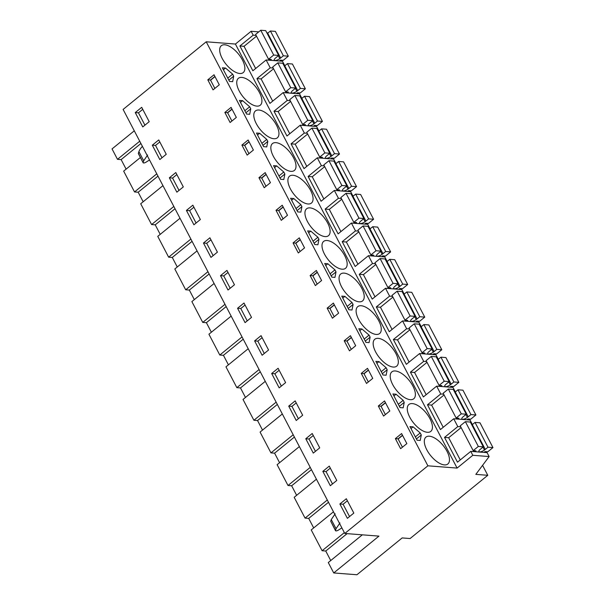<?xml version="1.0" encoding="UTF-8"?>
<svg xmlns="http://www.w3.org/2000/svg" width="605" height="605" viewBox="0 0 605 605"><rect width="100%" height="100%" fill="white"/><g stroke="black" fill="none" stroke-linecap="round" stroke-linejoin="round"><path stroke-width="0.91" d="M489.135 456.563L487.086 452.646L470.758 451.383L472.808 455.293L457.093 468.081L427.886 465.812L344.789 533.466L378.957 536.121L333.726 572.95L356.927 574.75L402.166 537.928L410.099 538.541L487.781 475.303L475.825 474.373L489.135 456.563L472.808 455.293M258.766 31.861L251.128 31.271L253.177 35.181L239.905 45.988L252.86 70.777L266.132 59.971L268.181 63.888L270.223 67.798L256.951 78.605L269.913 103.394L283.185 92.588L285.235 96.505L287.277 100.415L274.005 111.222L286.967 136.012L300.239 125.205L304.33 133.032L291.058 143.839L304.02 168.629L317.292 157.822L321.384 165.649L308.111 176.456L321.066 201.246L334.346 190.439L338.437 198.266L325.165 209.073L338.119 233.863L351.392 223.056L353.441 226.973L355.483 230.883L342.211 241.69L355.173 266.48L368.445 255.673L370.494 259.59L372.536 263.508L359.264 274.307L372.226 299.097L385.498 288.29L387.548 292.207L389.59 296.125L376.318 306.924L389.28 331.714L402.552 320.907L406.643 328.742L393.371 339.541L406.333 364.331L419.605 353.532L423.697 361.359L410.424 372.158L423.379 396.948L436.651 386.149L440.75 393.976L427.478 404.775L440.432 429.565L453.705 418.766L455.754 422.676L457.796 426.593L444.524 437.4L457.486 462.182L470.758 451.383M251.128 31.271L235.421 44.059L457.093 468.081M453.705 418.766L470.032 420.029L472.399 424.551M457.796 426.593L460.73 426.82M443.223 427.304L431.615 405.1L427.478 404.775M440.75 393.976L443.677 394.203M436.651 386.149L452.979 387.412L455.346 391.934M426.17 394.679L414.561 372.483L410.424 372.158M423.697 361.359L426.623 361.586M419.605 353.532L435.933 354.795L438.292 359.317M409.116 362.062L397.508 339.866L393.371 339.541M406.643 328.742L409.57 328.969M402.552 320.907L418.879 322.178L421.239 326.7M392.063 329.445L380.454 307.249L376.318 306.924M389.59 296.125L392.524 296.352M385.498 288.29L401.826 289.561L404.193 294.083M375.009 296.828L363.408 274.632L359.264 274.307M372.536 263.508L375.471 263.735M368.445 255.673L384.772 256.943L387.139 261.466M357.956 264.211L346.355 242.015L342.211 241.69M355.483 230.883L358.417 231.118M351.392 223.056L367.719 224.326L370.086 228.849M340.91 231.594L329.301 209.398L325.165 209.073M338.437 198.266L341.364 198.493M334.346 190.439L350.673 191.709L353.033 196.232M323.856 198.977L312.248 176.781L308.111 176.456M321.384 165.649L324.31 165.876M317.292 157.822L333.62 159.092L335.979 163.615M306.803 166.36L295.195 144.164L291.058 143.839M304.33 133.032L307.257 133.259M300.239 125.205L316.566 126.475L318.933 130.998M289.75 133.743L278.149 111.547L274.005 111.222M287.277 100.415L290.211 100.642M283.185 92.588L299.513 93.858L301.88 98.381M272.696 101.126L261.095 78.922L256.951 78.605M270.223 67.798L273.157 68.025M266.132 59.971L282.459 61.241L284.826 65.763M255.65 68.509L244.042 46.305L239.905 45.988M253.177 35.181L256.104 35.408M266.669 32.473L267.773 33.146M134.287 130.816L112.046 148.921L117.483 159.327L121.129 159.607L126.112 169.135M344.789 533.466L123.11 109.437L206.214 41.79L427.886 465.812M235.421 44.059L206.214 41.79M429.399 436.205A17.341 8.031 50.9 0 0 425.95 437.105A17.341 8.031 50.9 0 0 428.544 452.744A17.341 8.031 50.9 0 0 444.403 464.905A17.341 8.031 50.9 0 0 447.844 464.005A17.341 8.031 50.9 0 0 445.25 448.365A17.341 8.031 50.9 0 0 429.399 436.205M409.963 426.593L417.087 440.221L420.218 440.47L421.277 434.987L420.218 432.953L413.094 426.835L409.963 426.593M292.979 175.261A17.341 8.031 50.9 0 0 289.538 176.168A17.341 8.031 50.9 0 0 292.132 191.808A17.341 8.031 50.9 0 0 307.983 203.968A17.341 8.031 50.9 0 0 311.431 203.068A17.341 8.031 50.9 0 0 308.837 187.429A17.341 8.031 50.9 0 0 292.979 175.261M249.699 114.292L250.757 108.809L249.699 106.775L242.575 100.657L239.444 100.415L246.568 114.05L249.699 114.292M275.925 142.644A17.341 8.031 50.9 0 0 272.484 143.551A17.341 8.031 50.9 0 0 275.078 159.191A17.341 8.031 50.9 0 0 290.937 171.351A17.341 8.031 50.9 0 0 294.378 170.444A17.341 8.031 50.9 0 0 291.784 154.812A17.341 8.031 50.9 0 0 275.925 142.644M259.628 133.274L256.497 133.032L263.621 146.667L266.752 146.909L267.811 141.426L266.745 139.392L259.628 133.274L257.518 134.991M284.864 174.043L283.798 172.009L276.682 165.891L273.543 165.649L280.675 179.284L283.805 179.526L284.864 174.043L280.002 177.999M342.09 269.202A17.341 8.031 50.9 0 0 345.538 268.302A17.341 8.031 50.9 0 0 342.944 252.663A17.341 8.031 50.9 0 0 327.086 240.503A17.341 8.031 50.9 0 0 323.637 241.403A17.341 8.031 50.9 0 0 326.231 257.042A17.341 8.031 50.9 0 0 342.09 269.202M369.065 342.611L370.124 337.129L369.058 335.102L361.941 328.984L358.81 328.734L365.934 342.37L369.065 342.611M375.856 361.359L382.988 374.987L386.119 375.229L387.177 369.746L386.111 367.719L378.987 361.601L375.856 361.359M392.91 393.976L400.041 407.604L403.172 407.846L404.223 402.37L403.164 400.336L396.041 394.218L392.91 393.976M412.345 403.588A17.341 8.031 50.9 0 0 408.897 404.488A17.341 8.031 50.9 0 0 411.491 420.127A17.341 8.031 50.9 0 0 427.349 432.288A17.341 8.031 50.9 0 0 430.798 431.388A17.341 8.031 50.9 0 0 428.204 415.748A17.341 8.031 50.9 0 0 412.345 403.588M353.07 304.512L352.004 302.485L344.888 296.367L341.757 296.117L348.881 309.752L352.012 309.994L353.07 304.512L348.208 308.467M336.017 271.895L334.958 269.86L327.834 263.75L324.704 263.5L331.827 277.135L334.958 277.377L336.017 271.895L331.162 275.85M310.032 207.886A17.341 8.031 50.9 0 0 306.584 208.785A17.341 8.031 50.9 0 0 309.178 224.425A17.341 8.031 50.9 0 0 325.036 236.585A17.341 8.031 50.9 0 0 328.485 235.685A17.341 8.031 50.9 0 0 325.891 220.046A17.341 8.031 50.9 0 0 310.032 207.886M300.859 212.143L301.918 206.66L300.851 204.626L293.727 198.508L290.597 198.266L297.728 211.901L300.859 212.143M307.65 230.883L314.781 244.518L317.912 244.76L318.964 239.277L317.905 237.243L310.781 231.125L307.65 230.883M344.139 273.12A17.341 8.031 50.9 0 0 340.691 274.02A17.341 8.031 50.9 0 0 343.285 289.659A17.341 8.031 50.9 0 0 359.143 301.819A17.341 8.031 50.9 0 0 362.584 300.919A17.341 8.031 50.9 0 0 359.99 285.28A17.341 8.031 50.9 0 0 344.139 273.12M258.88 110.027A17.341 8.031 50.9 0 0 255.431 110.934A17.341 8.031 50.9 0 0 258.025 126.574A17.341 8.031 50.9 0 0 273.884 138.734A17.341 8.031 50.9 0 0 277.324 137.827A17.341 8.031 50.9 0 0 274.73 122.195A17.341 8.031 50.9 0 0 258.88 110.027M241.826 77.41A17.341 8.031 50.9 0 0 238.378 78.317A17.341 8.031 50.9 0 0 240.971 93.956A17.341 8.031 50.9 0 0 256.83 106.117A17.341 8.031 50.9 0 0 260.279 105.21A17.341 8.031 50.9 0 0 257.685 89.57A17.341 8.031 50.9 0 0 241.826 77.41M376.197 334.436A17.341 8.031 50.9 0 0 379.637 333.536A17.341 8.031 50.9 0 0 377.044 317.897A17.341 8.031 50.9 0 0 361.185 305.737A17.341 8.031 50.9 0 0 357.744 306.637A17.341 8.031 50.9 0 0 360.338 322.276A17.341 8.031 50.9 0 0 376.197 334.436M233.704 76.192L232.645 74.158L225.521 68.04L222.39 67.798L229.514 81.433L232.653 81.675L233.704 76.192L228.849 80.147M378.238 338.354A17.341 8.031 50.9 0 0 374.798 339.254A17.341 8.031 50.9 0 0 377.391 354.893A17.341 8.031 50.9 0 0 393.242 367.053A17.341 8.031 50.9 0 0 396.691 366.154A17.341 8.031 50.9 0 0 394.097 350.514A17.341 8.031 50.9 0 0 378.238 338.354M224.773 44.793A17.341 8.031 50.9 0 0 221.324 45.7A17.341 8.031 50.9 0 0 223.918 61.339A17.341 8.031 50.9 0 0 239.777 73.5A17.341 8.031 50.9 0 0 243.225 72.592A17.341 8.031 50.9 0 0 240.631 56.953A17.341 8.031 50.9 0 0 224.773 44.793M410.296 399.671A17.341 8.031 50.9 0 0 413.744 398.771A17.341 8.031 50.9 0 0 411.15 383.131A17.341 8.031 50.9 0 0 395.292 370.971A17.341 8.031 50.9 0 0 391.843 371.871A17.341 8.031 50.9 0 0 394.437 387.51A17.341 8.031 50.9 0 0 410.296 399.671M460.269 459.921L448.668 437.717L444.524 437.4M482.578 465.336L487.781 475.303M339.874 503.988L347.376 518.334L353.827 513.085L346.325 498.739L339.874 503.988L343.096 504.237L349.546 516.572M400.623 448.676L395.367 438.625L401.599 433.558L406.855 443.601L400.623 448.676M224.848 112.454L231.08 107.38L236.336 117.423L230.104 122.497L224.848 112.454L227.54 112.659L231.957 109.066M250.757 145.018L253.382 150.048L247.158 155.114L241.902 145.071L248.133 139.997L250.757 145.018M169.355 177.809L176.857 192.163L183.307 186.915L175.805 172.561L169.355 177.809L172.576 178.059L176.857 174.573M258.955 177.689L265.187 172.614L270.435 182.665L264.204 187.732L258.955 177.689L261.647 177.893L266.064 174.3M237.568 308.278L244.012 303.029L251.514 317.383L245.07 322.631L237.568 308.278L240.782 308.527L247.233 320.869M349.463 350.817L344.215 340.774L350.446 335.699L355.695 345.75L349.463 350.817M271.668 373.512L279.17 387.865L285.62 382.617L278.111 368.263L271.668 373.512L274.889 373.761L281.34 386.103M366.517 383.441L361.268 373.391L367.5 368.316L372.748 378.367L366.517 383.441M378.322 406.008L384.546 400.941L389.802 410.984L383.57 416.058L378.322 406.008L381.006 406.22L385.43 402.62M322.828 471.363L330.33 485.717L336.773 480.468L329.271 466.122L322.828 471.363L326.042 471.62L332.493 483.955M288.721 406.129L296.223 420.483L302.666 415.234L295.164 400.888L288.721 406.129L291.943 406.378L296.223 402.9M329.785 313.178L327.161 308.157L333.393 303.082L338.641 313.133L332.417 318.2L329.785 313.178M254.614 340.895L262.116 355.248L268.567 350L261.065 335.646L254.614 340.895L257.836 341.144L262.116 337.666M276.009 210.306L282.232 205.231L284.864 210.253L287.488 215.282L281.257 220.349L276.009 210.306L278.701 210.51L283.117 206.918M203.462 243.044L210.963 257.397L217.407 252.149L209.905 237.795L203.462 243.044L206.683 243.293L210.956 239.814M293.062 242.923L299.286 237.848L301.918 242.87L304.542 247.899L298.31 252.966L293.062 242.923L295.747 243.134L300.171 239.535M315.364 285.583L310.108 275.54L316.339 270.465L321.595 280.516L315.364 285.583M220.515 275.661L228.017 290.014L234.46 284.766L226.958 270.412L220.515 275.661L223.729 275.91L230.18 288.252M186.408 210.427L193.91 224.78L200.361 219.532L192.851 205.178L186.408 210.427L189.63 210.676L193.91 207.19M152.301 145.192L159.811 159.546L166.254 154.298L158.752 139.944L152.301 145.192L155.523 145.442L161.974 157.776M207.795 79.837L213.051 89.88L219.282 84.806L214.026 74.763L207.795 79.837L210.487 80.041L214.911 76.449M135.255 112.575L142.757 126.929L149.201 121.681L141.699 107.327L135.255 112.575L138.469 112.825L144.92 125.159M305.775 438.746L312.218 433.505L319.72 447.851L313.277 453.1L305.775 438.746L308.989 439.003L315.439 451.338M362.327 534.828L328.281 562.544L333.726 572.95M330.731 560.548L325.755 551.019L322.11 550.731L311.227 529.927L333.468 511.822M313.685 527.931L308.701 518.402L305.056 518.114L294.181 497.31L316.415 479.205M296.632 495.314L291.648 485.785L288.003 485.497L277.128 464.693L299.362 446.588M279.578 462.696L274.594 453.168L270.957 452.88L260.074 432.076L282.316 413.971M262.525 430.079L257.541 420.551L253.903 420.263L243.021 399.451L265.262 381.354M245.471 397.462L240.495 387.934L236.85 387.646L225.968 366.834L248.209 348.73M228.425 364.845L223.442 355.309L219.796 355.029L208.922 334.217L231.155 316.113M211.372 332.221L206.388 322.692L202.743 322.412L191.868 301.6L214.102 283.495M194.318 299.604L189.335 290.075L185.697 289.795L174.815 268.983L197.056 250.878M177.265 266.987L172.281 257.458L168.644 257.178L157.761 236.366L180.003 218.261M160.212 234.369L155.235 224.841L151.59 224.561L140.708 203.749L162.949 185.644M143.158 201.752L138.182 192.224L134.537 191.944L123.662 171.132L140.398 157.504M139.725 141.222L117.483 159.327M402.431 447.201L398.06 438.837L402.484 435.237M413.094 426.835L410.984 428.552M402.567 435.403L398.151 439.003M420.218 432.953L415.355 436.908M421.277 434.987L416.421 438.943M250.757 108.809L245.902 112.764M231.912 121.023L227.54 112.659M242.575 100.657L240.465 102.374M232.048 109.233L227.631 112.825M249.699 106.775L244.836 110.73M249.101 141.85L244.677 145.442M266.745 139.392L261.889 143.347M267.811 141.426L262.948 145.381M248.965 153.64L244.594 145.276L249.01 141.683M283.798 172.009L278.943 175.964M266.018 186.257L261.647 177.893M276.682 165.891L274.572 167.608M266.147 174.467L261.731 178.059M370.124 337.129L365.261 341.084M351.278 349.35L346.907 340.986L351.323 337.386M361.941 328.984L359.831 330.693M351.414 337.552L346.99 341.152M369.058 335.102L364.202 339.057M368.332 381.967L363.96 373.603L368.377 370.003M378.987 361.601L376.885 363.318M368.46 370.169L364.044 373.769M386.111 367.719L381.256 371.674M387.177 369.746L382.315 373.709M385.385 414.584L381.006 406.22M396.041 394.218L393.938 395.935M385.514 402.786L381.097 406.386M403.164 400.336L398.302 404.291M404.223 402.37L399.368 406.326M352.004 302.485L347.149 306.44M334.225 316.725L329.854 308.368L334.27 304.769M344.888 296.367L342.778 298.076M334.361 304.935L329.937 308.535M334.958 269.86L330.096 273.823M317.171 284.108L312.8 275.751L317.217 272.152M327.834 263.75L325.724 265.459M317.307 272.318L312.891 275.91M301.918 206.66L297.055 210.616M283.072 218.874L278.701 210.51M293.727 198.508L291.625 200.225M283.201 207.084L278.784 210.676M300.851 204.626L295.989 208.581M300.118 251.491L295.747 243.134M310.781 231.125L308.679 232.842M300.254 239.701L295.837 243.293M317.905 237.243L313.042 241.198M318.964 239.277L314.108 243.233M232.645 74.158L227.782 78.113M214.858 88.406L210.487 80.041M225.521 68.04L223.411 69.756M214.994 76.608L210.578 80.208M347.376 500.751L343.096 504.237M395.367 438.625L398.06 438.837M241.902 145.071L244.594 145.276M179.027 190.401L172.576 178.059M245.063 305.049L240.782 308.527M344.215 340.774L346.907 340.986M279.17 370.283L274.889 373.761M361.268 373.391L363.96 373.603M330.322 468.134L326.042 471.62M298.394 418.72L291.943 406.378M327.161 308.157L329.854 308.368M264.287 353.486L257.836 341.144M213.134 255.635L206.683 243.293M310.108 275.54L312.8 275.751M228.009 272.431L223.729 275.91M196.08 223.018L189.63 210.676M159.803 141.956L155.523 145.442M142.75 109.339L138.469 112.825M313.269 435.517L308.989 439.003M156.778 173.839L134.537 191.944M157.965 176.115L138.182 192.224M173.832 206.456L151.59 224.561M175.019 208.733L155.235 224.841M190.877 239.073L168.644 257.178M192.072 241.35L172.281 257.458M207.931 271.69L185.697 289.795M209.126 273.967L189.335 290.075M224.984 304.307L202.743 322.412M226.172 306.584L206.388 322.692M242.038 336.924L219.796 355.029M243.225 339.201L223.442 355.309M259.091 369.542L236.85 387.646M260.279 371.818L240.495 387.934M276.137 402.159L253.903 420.263M277.332 404.442L257.541 420.551M293.191 434.776L270.957 452.88M294.385 437.06L274.594 453.168M310.244 467.393L288.003 485.497M311.439 469.677L291.648 485.785M327.297 500.01L305.056 518.114M328.485 502.294L308.701 518.402M344.351 532.627L322.11 550.731M347.088 533.648L325.755 551.019M140.912 143.498L121.129 159.607M339.95 522.954L336.04 528.702L335.495 530.691L330.716 521.23L335.488 530.366C335.503 531.13 336.395 531.092 338.15 530.252L341.87 527.885M335.178 513.819L331.26 519.574L330.716 521.23M149.526 159.962L145.805 162.329C144.043 163.168 143.158 163.206 143.143 162.435L143.688 160.779L147.605 155.024M138.364 153.307A2.367 0.847 -27.6 0 0 138.371 153.632L143.143 162.768L138.364 153.307L138.916 151.643A23.648 8.455 -27.6 0 1 142.402 146.342M448.668 437.717L461.123 427.576M474.895 451.701L475.938 450.854L473.178 450.642L460.223 425.852L465.366 421.662L470.335 422.048L483.289 446.838L479.863 449.674A3.94 1.407 -27.6 0 0 478.895 451.489A3.94 1.407 -27.6 0 0 484.446 450.037L485.278 449.402L472.323 424.612L475.031 422.411L479.992 422.797L492.954 447.587L487.804 451.776L485.051 451.557L484.008 452.411M471.855 424.967L472.323 424.612M473.178 450.642L478.328 446.452L465.366 421.662M478.328 446.452L483.289 446.838M485.278 449.402L487.993 447.201L475.031 422.411M487.993 447.201L492.954 447.587M431.615 405.1L444.07 394.959M457.849 419.083L458.885 418.236L456.132 418.025L443.17 393.235L448.313 389.045L453.281 389.431L466.243 414.221L462.81 417.057A3.94 1.407 -27.6 0 0 461.842 418.872A3.94 1.407 -27.6 0 0 467.393 417.42L468.232 416.784L455.27 391.995L457.977 389.794L462.946 390.18L475.901 414.969L470.758 419.159L467.998 418.94L466.954 419.794M454.809 392.35L455.27 391.995M456.132 418.025L461.275 413.835L448.313 389.045M461.275 413.835L466.243 414.221M468.232 416.784L470.94 414.584L457.977 389.794M470.94 414.584L475.901 414.969M414.561 372.483L427.017 362.342M440.795 386.466L441.839 385.619L439.079 385.4L426.117 360.618L431.267 356.428L436.228 356.814L449.19 381.596L445.756 384.44A3.94 1.407 -27.6 0 0 444.796 386.255A3.94 1.407 -27.6 0 0 450.339 384.795L451.179 384.167L438.217 359.378L440.924 357.177L445.893 357.563L458.847 382.352L453.705 386.542L450.944 386.323L449.901 387.177M437.755 359.725L438.217 359.378M439.079 385.4L444.221 381.21L431.267 356.428M444.221 381.21L449.19 381.596M451.179 384.167L453.886 381.967L440.924 357.177M453.886 381.967L458.847 382.352M397.508 339.866L409.971 329.725M423.742 353.849L424.786 353.002L422.025 352.783L409.063 328.001L414.213 323.804L419.174 324.189L432.136 348.979L428.711 351.823A3.94 1.407 -27.6 0 0 427.743 353.638A3.94 1.407 -27.6 0 0 433.286 352.178L434.125 351.55L421.163 326.76L423.871 324.56L428.839 324.945L441.801 349.735L436.651 353.925L433.891 353.706L432.847 354.56M420.702 327.108L421.163 326.76M422.025 352.783L427.168 348.593L414.213 323.804M427.168 348.593L432.136 348.979M434.125 351.55L436.833 349.35L423.871 324.56M436.833 349.35L441.801 349.735M380.454 307.249L392.917 297.108M406.689 321.232L407.732 320.385L404.972 320.166L392.01 295.376L397.16 291.187L402.121 291.572L415.083 316.362L411.657 319.206A3.94 1.407 -27.6 0 0 410.689 321.021A3.94 1.407 -27.6 0 0 416.24 319.561L417.072 318.933L404.11 294.143L406.825 291.943L411.786 292.328L424.748 317.118L419.598 321.308L416.837 321.089L415.794 321.943M403.648 294.491L404.11 294.143M404.972 320.166L410.122 315.976L397.16 291.187M410.122 315.976L415.083 316.362M417.072 318.933L419.779 316.733L406.825 291.943M419.779 316.733L424.748 317.118M363.408 274.632L375.864 264.491M389.635 288.615L390.679 287.768L387.918 287.549L374.964 262.759L380.106 258.569L385.075 258.955L398.03 283.745L394.604 286.588A3.94 1.407 -27.6 0 0 393.636 288.404A3.94 1.407 -27.6 0 0 399.187 286.944L400.018 286.316L387.064 261.526L389.771 259.326L394.732 259.711L407.694 284.501L402.544 288.691L399.784 288.472L398.748 289.326M386.595 261.874L387.064 261.526M387.918 287.549L393.068 283.359L380.106 258.569M393.068 283.359L398.03 283.745M400.018 286.316L402.726 284.116L389.771 259.326M402.726 284.116L407.694 284.501M346.355 242.015L358.81 231.874M372.589 255.998L373.625 255.151L370.873 254.932L357.91 230.142L363.053 225.952L368.022 226.338L380.976 251.128L377.55 253.971A3.94 1.407 -27.6 0 0 376.582 255.786A3.94 1.407 -27.6 0 0 382.133 254.327L382.965 253.699L370.01 228.909L372.718 226.709L377.679 227.094L390.641 251.884L385.498 256.074L382.738 255.854L381.695 256.702M369.549 229.257L370.01 228.909M370.873 254.932L376.015 250.742L363.053 225.952M376.015 250.742L380.976 251.128M382.965 253.699L385.68 251.499L372.718 226.709M385.68 251.499L390.641 251.884M329.301 209.398L341.757 199.257M355.536 223.381L356.579 222.534L353.819 222.315L340.857 197.525L346.007 193.335L350.968 193.721L363.93 218.511L360.497 221.354A3.94 1.407 -27.6 0 0 359.536 223.169A3.94 1.407 -27.6 0 0 365.08 221.71L365.919 221.082L352.957 196.292L355.664 194.092L360.633 194.477L373.587 219.26L368.445 223.449L365.685 223.237L364.641 224.084M352.496 196.64L352.957 196.292M353.819 222.315L358.962 218.125L346.007 193.335M358.962 218.125L363.93 218.511M365.919 221.082L368.626 218.874L355.664 194.092M368.626 218.874L373.587 219.26M312.248 176.781L324.711 166.632M338.482 190.764L339.526 189.91L336.766 189.698L323.804 164.908L328.954 160.718L333.915 161.104L346.877 185.894L343.443 188.737A3.94 1.407 -27.6 0 0 342.483 190.552A3.94 1.407 -27.6 0 0 348.026 189.093L348.866 188.465L335.904 163.675L338.611 161.467L343.579 161.853L356.534 186.643L351.392 190.832L348.631 190.62L347.588 191.467M335.442 164.023L335.904 163.675M336.766 189.698L341.908 185.508L328.954 160.718M341.908 185.508L346.877 185.894M348.866 188.465L351.573 186.257L338.611 161.467M351.573 186.257L356.534 186.643M295.195 144.164L307.658 134.015M321.429 158.147L322.473 157.292L319.712 157.081L306.75 132.291L311.9 128.101L316.861 128.487L329.823 153.277L326.397 156.12A3.94 1.407 -27.6 0 0 325.429 157.935A3.94 1.407 -27.6 0 0 330.98 156.476L331.812 155.848L318.85 131.058L321.565 128.85L326.526 129.236L339.488 154.025L334.338 158.215L331.578 158.003L330.534 158.85M318.389 131.406L318.85 131.058M319.712 157.081L324.862 152.891L311.9 128.101M324.862 152.891L329.823 153.277M331.812 155.848L334.52 153.64L321.565 128.85M334.52 153.64L339.488 154.025M278.149 111.547L290.604 101.398M304.375 125.53L305.419 124.675L302.659 124.464L289.704 99.674L294.847 95.484L299.815 95.87L312.77 120.66L309.344 123.503A3.94 1.407 -27.6 0 0 308.376 125.318A3.94 1.407 -27.6 0 0 313.927 123.859L314.759 123.231L301.804 98.441L304.512 96.233L309.473 96.618L322.435 121.408L317.285 125.598L314.524 125.386L313.488 126.233M301.335 98.789L301.804 98.441M302.659 124.464L307.809 120.274L294.847 95.484M307.809 120.274L312.77 120.66M314.759 123.231L317.466 121.023L304.512 96.233M317.466 121.023L322.435 121.408M261.095 78.922L273.551 68.781M287.322 92.913L288.366 92.058L285.605 91.847L272.651 67.057L277.793 62.867L282.762 63.253L295.716 88.043L292.291 90.886A3.94 1.407 -27.6 0 0 291.323 92.694A3.94 1.407 -27.6 0 0 296.873 91.242L297.705 90.614L284.751 65.824L287.458 63.616L292.419 64.001L305.381 88.791L300.239 92.981L297.478 92.769L296.435 93.616M284.289 66.172L284.751 65.824M285.605 91.847L290.755 87.657L277.793 62.867M290.755 87.657L295.716 88.043M297.705 90.614L300.42 88.406L287.458 63.616M300.42 88.406L305.381 88.791M244.042 46.305L256.497 36.164M270.276 60.296L271.32 59.441L268.56 59.229L255.597 34.44L260.747 30.25L265.708 30.636L278.671 55.426L275.237 58.269A3.94 1.407 -27.6 0 0 274.277 60.076A3.94 1.407 -27.6 0 0 279.82 58.624L280.659 57.997L267.697 33.207L270.405 30.999L275.373 31.384L288.328 56.174L283.185 60.364L280.425 60.152L279.381 60.999M267.236 33.555L267.697 33.207M268.56 59.229L273.702 55.04L260.747 30.25M273.702 55.04L278.671 55.426M280.659 57.997L283.367 55.789L270.405 30.999M283.367 55.789L288.328 56.174M331.26 519.574L336.04 528.702M143.688 160.779L138.916 151.643M484.446 450.037L482.926 447.133M467.393 417.42L465.873 414.516M450.339 384.795L448.827 381.899M433.286 352.178L431.773 349.282M416.24 319.561L414.72 316.665M399.187 286.944L397.666 284.04M382.133 254.327L380.613 251.423M365.08 221.71L363.567 218.806M348.026 189.093L346.514 186.189M330.98 156.476L329.46 153.572M313.927 123.859L312.407 120.955M296.873 91.242L295.353 88.338M279.82 58.624L278.3 55.721"/></g></svg>
